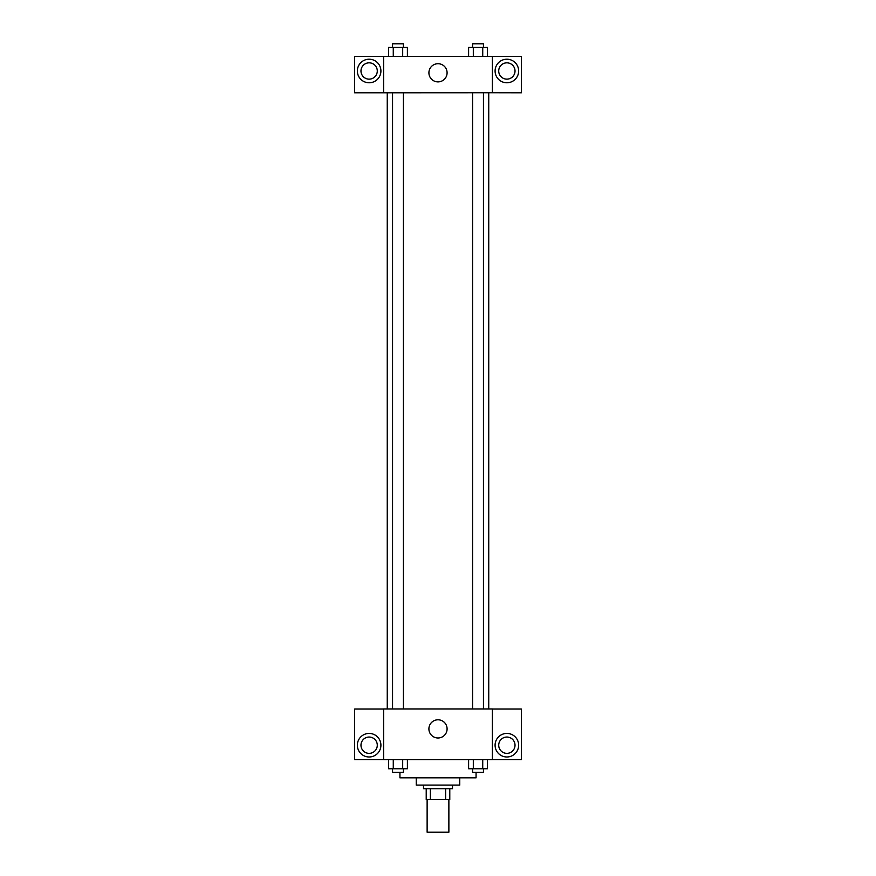 <?xml version="1.0" encoding="UTF-8"?>
<svg xmlns="http://www.w3.org/2000/svg" width="876" height="876" viewBox="0 0 876 876"><rect width="100%" height="100%" fill="white"/><g stroke="black" fill="none" stroke-linecap="round" stroke-linejoin="round"><path stroke-width="1.31" d="M427.127 799.58L427.127 832.2L448.873 832.2L448.873 799.58M445.632 788.707L445.632 799.58L426.218 799.58L426.218 788.707M445.632 799.58L449.782 799.58L449.782 788.707L449.782 799.58M452.498 785.082L452.498 788.707L423.502 788.707L423.502 785.082M430.368 788.707L430.368 799.58M459.747 777.822L459.747 785.082L416.253 785.082L416.253 777.822M476.062 772.391L476.062 777.822L399.938 777.822L399.938 772.391M492.378 759.7L383.622 759.7L383.622 708.958L492.378 708.958L492.378 759.7M369.125 756.984A11.782 11.782 0 0 1 358.93 739.311A11.782 11.782 0 0 1 379.33 739.311A11.782 11.782 0 0 1 369.125 756.984M383.622 759.645L354.627 759.645L354.627 709.012L383.622 709.012M360.978 745.202A8.158 8.158 0 0 1 369.125 737.044A8.158 8.158 0 0 1 377.282 745.202A8.158 8.158 0 0 1 369.125 753.36A8.158 8.158 0 0 1 360.978 745.202M438 737.986A9.088 9.088 0 0 1 430.127 724.342A9.088 9.088 0 0 1 445.873 724.342A9.088 9.088 0 0 1 438 737.986M506.875 756.984A11.782 11.782 0 0 1 496.67 739.311A11.782 11.782 0 0 1 517.07 739.311A11.782 11.782 0 0 1 506.875 756.984M492.378 759.645L521.373 759.645L521.373 709.012L492.378 709.012M498.718 745.202A8.158 8.158 0 0 1 506.875 737.044A8.158 8.158 0 0 1 515.022 745.202A8.158 8.158 0 0 1 506.875 753.36A8.158 8.158 0 0 1 498.718 745.202M488.742 92.736L488.742 708.958M472.58 708.958L472.58 92.736M403.42 92.736L403.42 708.958M492.378 92.736L521.373 92.79L521.373 56.491L492.378 56.491L492.378 92.736L383.622 92.79L354.627 92.79L354.627 56.491L383.622 56.491L383.622 92.736M377.282 70.989A8.158 8.158 0 0 1 369.125 79.147A8.158 8.158 0 0 1 360.978 70.989A8.158 8.158 0 0 1 369.125 62.831A8.158 8.158 0 0 1 377.282 70.989M369.125 82.771A11.782 11.782 0 0 1 358.93 65.098A11.782 11.782 0 0 1 379.33 65.098A11.782 11.782 0 0 1 369.125 82.771M515.022 70.989A8.158 8.158 0 0 1 502.791 78.052A8.158 8.158 0 0 1 502.791 63.926A8.158 8.158 0 0 1 515.022 70.989M506.875 82.771A11.782 11.782 0 0 1 496.67 65.098A11.782 11.782 0 0 1 517.07 65.098A11.782 11.782 0 0 1 506.875 82.771M492.378 56.491L383.622 56.491M428.911 72.796A9.088 9.088 0 0 1 442.544 64.923A9.088 9.088 0 0 1 442.544 80.669A9.088 9.088 0 0 1 428.911 72.796M487.439 56.491L487.439 47.424L468.605 47.424L468.605 56.491M482.731 47.424L482.731 56.491M473.314 47.424L473.314 56.491M472.58 47.424L472.58 43.8L483.453 43.8L483.453 47.424M407.395 56.491L407.395 47.424L388.561 47.424L388.561 56.491M402.686 47.424L402.686 56.491M393.269 47.424L393.269 56.491M392.547 47.424L392.547 43.8L403.42 43.8L403.42 47.424M487.439 759.7L487.439 768.767L468.605 768.767L468.605 759.7M482.731 759.7L482.731 768.767M473.314 759.7L473.314 768.767M483.453 768.767L483.453 772.391L472.58 772.391L472.58 768.767M407.395 759.7L407.395 768.767L388.561 768.767L388.561 759.7M402.686 759.7L402.686 768.767M393.269 759.7L393.269 768.767M403.42 768.767L403.42 772.391L392.547 772.391L392.547 768.767M387.258 92.736L387.258 708.958M483.453 708.958L483.453 92.736M392.547 92.736L392.547 708.958"/></g></svg>
